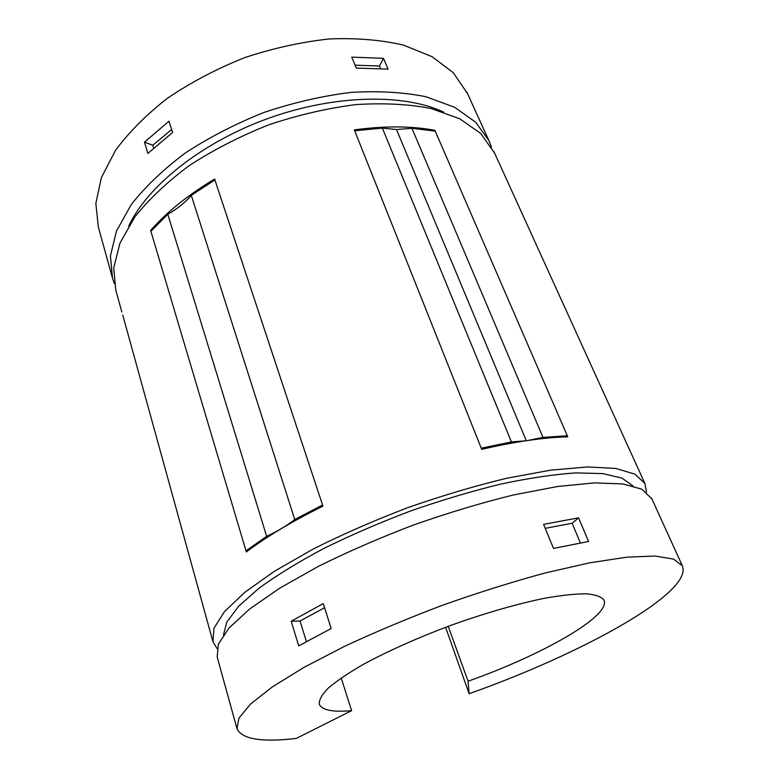 <?xml version="1.0" encoding="UTF-8"?>
<svg xmlns="http://www.w3.org/2000/svg" width="779" height="779" viewBox="0 0 779 779"><rect width="100%" height="100%" fill="white"/><g stroke="black" fill="none" stroke-linecap="round" stroke-linejoin="round"><path stroke-width="1.17" d="M217.02 648.498L212.92 641.575L213.962 628.264L224.401 611.71L244.664 592.42L274.51 571.211L312.944 549.166C342.283 534.433 373.813 520.625 407.524 507.752C441.605 495.814 474.674 485.979 506.749 478.248L550.636 470.165L587.512 466.952L615.877 468.452L635.021 474.177L644.895 483.496L646.502 492.104M121.855 312.028L115.759 289.983L113.744 267.801L119.956 243.155L134.796 217.029C148.906 199.239 167.076 182.082 189.297 165.557C213.495 149.85 239.971 136.276 268.726 124.835C298.084 115.01 327.131 108.262 355.867 104.6C383.628 102.828 408.751 104.143 431.225 108.544L459.756 118.807L480.77 133.491L494.655 153.21M122.751 315.047L212.784 641.088M153.181 228.987L150.629 230.409C166.813 212.044 188.138 194.916 214.605 179.043L322.954 506.155C291.891 521.492 266.36 536.76 246.339 551.99L245.998 550.85L266.642 536.371C277.801 531.064 287.178 525.436 294.744 519.515L322.564 504.987L317.774 508.726M150.629 230.409L245.998 550.85L251.13 548.416M359.158 130.336L354.328 129.889C384.544 125.808 411.39 125.945 434.857 130.297L567.745 436.834C543.576 437.486 514.9 441.644 481.695 449.327L481.247 448.188L511.423 441.936L382.372 128.116L354.679 130.765L481.247 448.188L490.673 447.292M354.328 129.889L354.679 130.765M341.202 677.964L351.602 710.672L296.254 738.434C261.725 742.475 241.967 739.232 237.001 728.716L238.929 718.082L250.565 704.031L272.319 686.922L303.927 667.408L344.308 646.463C375.001 632.129 407.845 618.351 442.823 605.137C478.092 592.644 512.163 581.932 545.018 573.013L589.703 562.827L626.852 557.18L654.983 556.031L673.455 559.069L682.316 565.758C693.768 592.712 580.472 654.36 469.104 693.709L445.598 627.29M236.894 728.346L217.175 656.999L218.373 644.145L229.026 628.01L249.543 609.1L279.7 588.184L318.475 566.323C348.047 551.649 379.811 537.851 413.746 524.91C448.032 512.884 481.286 502.893 513.497 494.947L557.53 486.515L594.455 482.883L622.781 483.925L641.818 489.183L651.906 498.92M291.18 621.253L323.236 603.618L331.192 628.497L298.727 645.879L291.18 621.253L300.042 620.999L324.551 607.717M578.573 517.86L588.593 541.473L553.499 548.435L543.615 524.364L578.573 517.86L572.107 523.274L580.374 542.905M351.602 710.672C332.701 712.308 321.931 710.166 319.293 704.245C318.884 700.039 321.854 694.673 328.193 688.169C336.528 681.07 348.086 673.231 362.858 664.643C387.747 651.117 417.096 638.02 450.895 625.333C484.918 613.2 515.912 604.222 543.888 598.399C560.88 595.36 574.951 593.822 586.11 593.783C595.37 594.581 601.32 596.685 603.959 600.073C611.418 615.975 541.717 655.149 468.082 681.226L469.104 693.709M468.082 681.226L448.217 626.316M114.328 283.634L112.527 278.278L110.423 255.863L116.509 230.993L131.184 204.692C145.176 186.814 163.201 169.588 185.256 153.035C209.288 137.308 235.609 123.754 264.208 112.371C293.41 102.604 322.321 95.944 350.939 92.399C378.604 90.763 403.658 92.214 426.084 96.771L454.605 107.268L475.657 122.206L488.891 140.551L491.5 147.036M112.283 277.402L98.31 226.855L95.846 203.407L101.387 177.641L115.35 150.6C128.788 132.323 146.189 114.844 167.573 98.154C190.894 82.379 216.504 68.903 244.402 57.734C272.932 48.259 301.249 41.998 329.351 38.95C356.578 37.85 381.321 39.914 403.571 45.133L432.004 56.653L453.212 72.632L467.595 93.723M144.456 142.167L168.994 121.212L172.607 132.498L147.893 153.405L144.456 142.167L152.801 145.206L171.653 129.528M383.492 58.318L388.069 69.117L356.276 68.075L351.787 57.14L383.492 58.318L379.47 66.011L380.512 68.474M223.446 635.041L226.864 621.973L238.695 606.159L259.134 588.116C276.905 575.194 298.454 561.98 323.791 548.484C350.881 535.134 379.782 522.641 410.484 511.005C441.489 500.196 471.626 491.208 500.916 484.041C528.941 478.121 553.879 474.401 575.73 472.902L602.878 473.603L622.031 478.121L632.996 485.93M128.681 226.153C147.212 186.23 201.557 142.508 267.947 118.505C334.347 94.493 403.989 93.363 443.728 112.137M300.042 620.999L306.4 641.545M152.801 145.206L153.667 148.01M355.088 65.183L379.47 66.011M545.242 528.328L572.107 523.274M382.372 128.116L396.501 129.528L411.935 128.292L542.992 437.409L567.278 435.753L560.033 437.155M214.605 179.043L212.589 181.449M434.857 130.297L430.894 130.619M525.299 440.846L511.423 441.936M542.992 437.409L528.22 440.417M411.935 128.292L435.227 131.145M294.744 519.515L191.293 195.354L214.907 179.939M191.293 195.354C185.246 202.501 177.417 208.801 167.806 214.244L266.642 536.371M150.892 231.295L167.806 214.244M396.501 129.528L526.273 440.7M493.915 151.593L644.895 483.496M651.517 498.054L682.316 565.758M466.806 92L488.891 140.551"/></g></svg>
